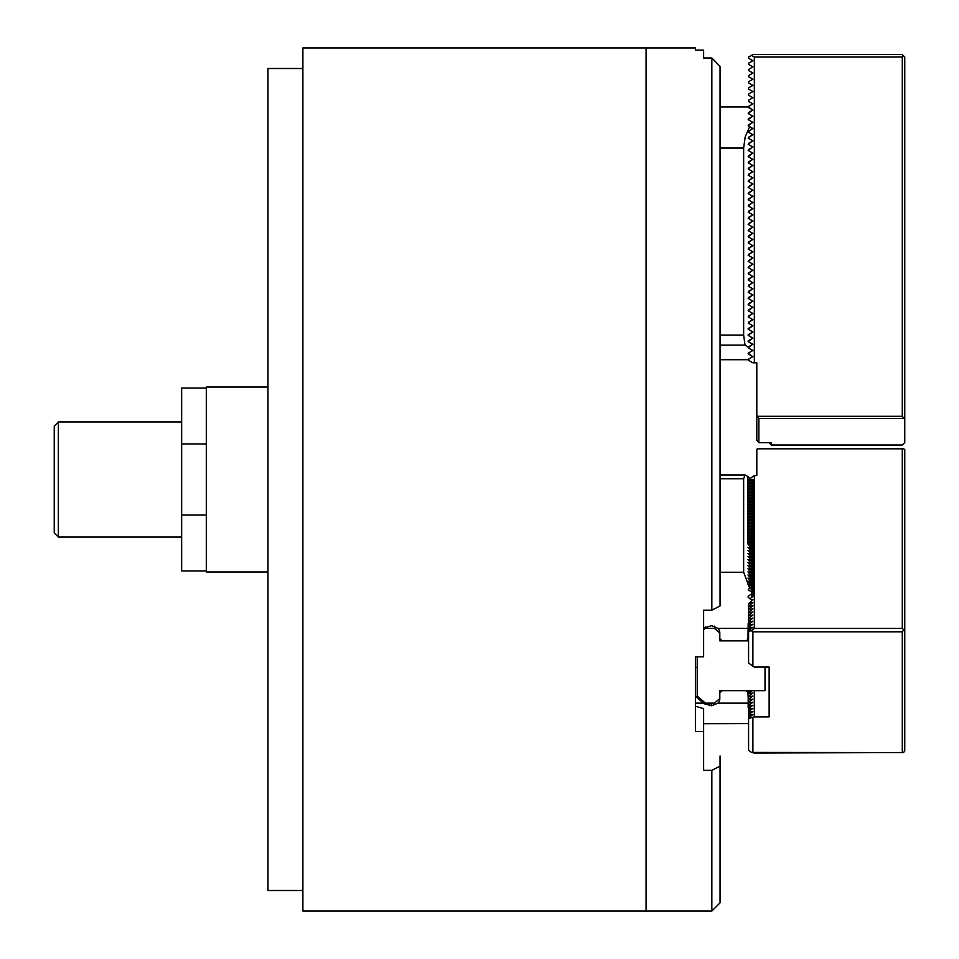 <?xml version="1.0" encoding="UTF-8"?>
<svg xmlns="http://www.w3.org/2000/svg" width="959" height="959" viewBox="0 0 959 959"><rect width="100%" height="100%" fill="white"/><g stroke="black" fill="none" stroke-linecap="round" stroke-linejoin="round"><path stroke-width="1.44" d="M748.583 708.869L747.96 691.811L750.022 692.134M748.583 718.255L748.583 719.322M751.077 691.307L750.286 690.684M748.583 723.577L703.618 723.697M747.96 691.811L745.706 690.684L722.283 690.684L719.813 692.818L719.813 698.691A8.223 7.121 180 0 1 718.003 703.139L711.59 705.752L711.59 703.139M765.018 667.056L765.018 690.684L719.813 690.684L719.813 692.818M695.395 703.139L703.367 703.139L695.395 696.234M703.367 703.139L704.05 703.726L704.05 701.952M711.59 705.752L704.05 703.726M748.583 621.48L752.899 618.076L748.583 618.987L748.583 624.561L752.899 621.156L748.583 622.067L748.176 623.542L747.96 639.725L748.583 639.114M748.583 607.718L748.583 605.465M751.868 600.37L748.176 597.301L748.176 596.33L748.176 597.301L748.176 596.33L751.868 593.621L751.868 597.301M751.868 592.206L748.176 589.809L749.65 588.155L751.868 589.425L751.868 593.621L752.899 593.405L752.899 596.498L751.868 596.714M720.053 572.247L743.645 572.247L743.645 478.745L745.035 474.933L748.284 476.803L751.868 480.95L747.96 479.404L751.868 484.031L747.96 482.485L751.868 487.112L747.96 485.566L751.868 490.193L747.96 488.646L751.868 493.274L747.96 491.739L751.868 496.366L747.96 494.82L751.868 499.447L747.96 497.901L751.868 502.528L747.96 500.982L751.868 505.609L747.96 504.062L751.868 508.69L747.96 507.143L751.868 511.77L747.96 510.224L751.868 514.851L747.96 513.317L751.868 517.944L747.96 516.398L751.868 521.025L747.96 519.478L751.868 524.105L747.96 522.559L751.868 527.186L747.96 525.64L751.868 530.267L747.96 528.721L751.868 533.348L747.96 531.801L751.868 536.429L747.96 534.894L751.868 539.521L747.96 537.975L751.868 542.602L747.96 541.056L751.868 545.683L747.96 544.137L751.868 548.764L747.96 547.217L751.868 551.845L747.96 550.298L751.868 554.925L747.96 553.379L751.868 558.006L747.96 556.472L751.868 561.099L747.96 559.553L751.868 564.18L747.96 562.633L751.868 567.26L747.96 565.714L751.868 570.341L747.96 568.795L751.868 573.422L747.96 571.876L751.868 576.503L747.96 574.956L751.868 579.584L747.96 578.049L751.868 582.676L747.96 581.13L751.868 585.757L747.96 584.211L751.868 589.425M751.868 586.345L751.868 588.838M751.868 583.264L751.868 585.757M751.868 580.183L751.868 582.676M751.868 577.102L751.868 579.584M751.868 574.009L751.868 576.503M751.868 570.929L751.868 573.422M751.868 567.848L751.868 570.341M751.868 564.767L751.868 567.26M751.868 561.686L751.868 564.18M751.868 558.606L751.868 561.099M751.868 555.525L751.868 558.006M751.868 552.432L751.868 554.925M751.868 549.351L751.868 551.845M751.868 546.27L751.868 548.764M751.868 543.19L751.868 545.683M751.868 540.109L751.868 542.602M751.868 537.028L751.868 539.521M751.868 533.947L751.868 536.429M751.868 530.854L751.868 533.348M751.868 527.774L751.868 530.267M751.868 524.693L751.868 527.186M751.868 521.612L751.868 524.105M751.868 518.531L751.868 521.025M751.868 515.451L751.868 517.944M751.868 512.37L751.868 514.851M751.868 509.277L751.868 511.77M751.868 506.196L751.868 508.69M751.868 503.115L751.868 505.609M751.868 500.035L751.868 502.528M751.868 496.954L751.868 499.447M751.868 493.873L751.868 496.366M751.868 490.792L751.868 493.274M751.868 487.699L751.868 490.193M751.868 484.619L751.868 487.112M751.868 481.538L751.868 484.031M749.734 478.481L751.868 479.716L751.868 480.95M747.96 639.725L745.706 640.852L722.283 640.852L719.813 638.718L719.813 632.844A8.223 7.121 0 0 0 718.003 628.397L711.59 625.664L703.618 628.181M743.645 572.247L749.65 588.155M745.035 474.933L720.053 474.933M756.807 474.202L756.807 475.556L754.337 475.556L754.337 628.445L902.299 628.445L904.757 630.578L904.757 750.885L903.534 752.575L754.337 753.031L751.484 752.419L748.583 750.142L748.583 718.519L754.337 716.888L769.13 716.888L769.13 667.056L769.13 716.888M751.484 752.419L903.534 752.575M751.856 690.684L748.583 693.86L752.899 692.949L748.583 696.354L748.583 693.86M748.583 696.941L752.899 696.03L748.583 699.435L748.583 696.354M748.583 700.022L752.899 699.111L748.583 702.515L748.583 699.435M748.583 703.103L752.899 702.192L748.583 705.596L748.583 702.515M748.583 706.184L752.899 705.273L748.583 708.677L748.583 705.596M748.583 709.264L752.899 708.353L748.583 711.758L748.583 708.677M748.583 712.357L752.899 711.446L748.583 714.839L748.583 711.758M748.583 715.438L752.899 714.527L748.583 717.931L748.583 714.839M752.899 752.12L752.899 717.608M754.337 690.684L754.337 716.888M902.299 752.12L902.299 631.813L752.899 631.813L751.484 630.698L754.337 628.445M902.299 631.813L903.534 630.135M904.757 630.578L904.757 449.519L903.534 448.812L757.622 448.812L756.807 449.291L756.807 475.556M749.938 478.601L754.337 475.556M751.868 480.171L752.899 479.356L752.899 593.405L751.868 594.22M752.899 479.356L751.688 479.608M751.868 483.252L752.899 482.437L751.868 482.653M751.868 486.333L752.899 485.518L751.868 485.745M751.868 489.414L752.899 488.611L751.868 488.826M751.868 492.494L752.899 491.691L751.868 491.907M751.868 495.587L752.899 494.772L751.868 494.988M751.868 498.668L752.899 497.853L751.868 498.069M751.868 501.749L752.899 500.934L751.868 501.149M751.868 504.83L752.899 504.014L751.868 504.23M751.868 507.91L752.899 507.095L751.868 507.323M751.868 510.991L752.899 510.188L751.868 510.404M751.868 514.072L752.899 513.269L751.868 513.485M751.868 517.165L752.899 516.35L751.868 516.565M751.868 520.246L752.899 519.43L751.868 519.646M751.868 523.326L752.899 522.511L751.868 522.727M751.868 526.407L752.899 525.592L751.868 525.808M751.868 529.488L752.899 528.673L751.868 528.9M751.868 532.569L752.899 531.765L751.868 531.981M751.868 535.649L752.899 534.846L751.868 535.062M751.868 538.742L752.899 537.927L751.868 538.143M751.868 541.823L752.899 541.008L751.868 541.224M751.868 544.904L752.899 544.089L751.868 544.304M751.868 547.985L752.899 547.169L751.868 547.385M751.868 551.065L752.899 550.25L751.868 550.478M751.868 554.146L752.899 553.343L751.868 553.559M751.868 557.227L752.899 556.424L751.868 556.64M751.868 560.32L752.899 559.505L751.868 559.72M751.868 563.401L752.899 562.585L751.868 562.801M751.868 566.481L752.899 565.666L751.868 565.882M751.868 569.562L752.899 568.747L751.868 568.963M751.868 572.643L752.899 571.828L751.868 572.055M751.868 575.724L752.899 574.921L751.868 575.136M751.868 578.804L752.899 578.001L751.868 578.217M751.868 581.897L752.899 581.082L751.868 581.298M751.868 584.978L752.899 584.163L751.868 584.379M751.868 588.059L752.899 587.244L751.868 587.459M751.868 591.14L752.899 590.324L751.868 590.54M749.998 598.776L752.899 596.498M748.583 603.571L748.583 606.064L752.899 602.66L748.583 603.571L752.899 599.579L751.341 599.902M752.899 605.74L748.583 606.651L748.583 609.145L752.899 605.74M752.899 608.821L748.583 609.732L748.583 612.226L752.899 608.821M752.899 611.902L748.583 612.813L748.583 615.306L752.899 611.902M752.899 614.983L748.583 615.906L748.583 618.387L752.899 614.983M752.899 624.237L748.583 625.148L748.583 627.642L752.899 624.237M752.899 627.318L748.583 628.229L748.583 630.722L752.899 627.318M752.899 631.813L752.899 666.337L754.337 667.056L769.13 667.056M751.484 630.698L748.583 631.31L748.583 662.933L752.899 666.337M748.583 615.306L748.583 615.906M748.583 618.387L748.583 618.987M902.299 448.812L902.299 628.445M719.813 690.684L719.813 698.512L714.467 703.139L705.428 703.139L697.205 696.018L697.205 656.819M748.583 640.852L719.813 640.852L719.813 633.024L714.467 628.397L705.428 628.397L703.618 629.967M705.428 628.397L705.428 626.838M714.467 628.397L714.467 626.143M748.583 322.739L751.868 320.246L751.868 319.059L748.176 316.926L751.868 314.084L751.868 312.898L748.176 310.764L751.868 307.911L751.868 306.736L748.176 304.602L751.868 301.749L751.868 300.563L748.176 298.429L751.868 295.588L751.868 294.401L748.176 292.267L751.868 289.414L751.868 288.239L748.176 286.106L751.868 283.253L751.868 282.078L748.176 279.932L751.868 277.091L751.868 275.904L748.176 273.771L751.868 270.929L751.868 269.743L748.176 267.609L751.868 264.756L751.868 263.581L748.176 261.447L751.868 258.594L751.868 257.408L748.176 255.274L751.868 252.433L751.868 251.246L748.176 249.112L751.868 246.259L751.868 245.084L748.176 242.951L751.868 240.098L751.868 238.923L748.176 236.777L751.868 233.936L751.868 232.749L748.176 230.616L751.868 227.774L751.868 226.588L748.176 224.454L751.868 221.601L751.868 220.426L748.176 218.292L751.868 215.439L751.868 214.253L748.176 212.119L751.868 209.278L751.868 208.091L748.176 205.957L751.868 203.104L751.868 201.929L748.176 199.796L751.868 196.943L751.868 195.768L748.176 193.622L751.868 190.781L751.868 189.594L748.176 187.461L751.868 184.619L751.868 183.433L748.176 181.299L751.868 178.446L751.868 177.271L748.176 175.137L751.868 172.284L751.868 171.098L748.176 168.964L751.868 166.123L751.868 164.936L748.176 162.802L751.868 159.949L751.868 158.774L748.176 156.641L751.868 153.788L751.868 152.613L748.176 150.467L751.868 147.626L751.868 146.439L748.176 144.306L751.868 141.464L751.868 140.278L748.176 138.144L751.868 135.291L751.868 134.116L748.176 131.982L751.868 129.129L751.868 127.943L748.176 125.809L751.868 122.968L751.868 121.781L748.176 119.647L751.868 116.794L751.868 115.619L748.176 113.486L751.868 110.633L751.868 109.458L748.583 106.964M902.299 57.025L903.534 55.79L904.757 57.025L904.757 419.143L902.299 416.302L902.299 57.025L754.337 57.025L751.484 55.382L748.583 57.049L748.583 58.235L752.899 60.729L748.583 63.21L748.583 64.397L752.899 66.89L748.583 69.384L748.583 70.558L752.899 73.052L748.583 75.545L748.583 76.732L752.899 79.213L748.583 81.707L748.583 82.894L752.899 85.387L748.583 87.88L748.583 89.055L752.899 91.549L748.583 94.042L748.583 95.217L752.899 97.71L748.583 100.204L748.583 101.39L752.899 103.884L748.583 106.365L748.583 107.552L752.899 110.045L748.583 112.539L748.583 113.713L752.899 116.207L748.583 118.7L748.583 119.887L752.899 122.368L748.583 124.862L748.583 126.049L752.899 128.542L748.583 131.035L748.583 132.21L752.899 134.704L748.583 137.197L748.583 138.372L752.899 140.865L748.583 143.359L748.583 144.545L752.899 147.039L748.583 149.52L748.583 150.707L752.899 153.2L748.583 155.694L748.583 156.868L752.899 159.362L748.583 161.855L748.583 163.042L752.899 165.523L748.583 168.017L748.583 169.204L752.899 171.697L748.583 174.19L748.583 175.365L752.899 177.859L748.583 180.352L748.583 181.527L752.899 184.02L748.583 186.514L748.583 187.7L752.899 190.194L748.583 192.675L748.583 193.862L752.899 196.355L748.583 198.849L748.583 200.023L752.899 202.517L748.583 205.01L748.583 206.197L752.899 208.678L748.583 211.172L748.583 212.359L752.899 214.852L748.583 217.345L748.583 218.52L752.899 221.014L748.583 223.507L748.583 224.682L752.899 227.175L748.583 229.669L748.583 230.855L752.899 233.349L748.583 235.83L748.583 237.017L752.899 239.51L748.583 242.004L748.583 243.178L752.899 245.672L748.583 248.165L748.583 249.352L752.899 251.833L748.583 254.327L748.583 255.514L752.899 258.007L748.583 260.5L748.583 261.675L752.899 264.169L748.583 266.662L748.583 267.837L752.899 270.33L748.583 272.824L748.583 274.01L752.899 276.504L748.583 278.985L748.583 280.172L752.899 282.665L748.583 285.159L748.583 286.333L752.899 288.827L748.583 291.32L748.583 292.507L752.899 294.988L748.583 297.482L748.583 298.669L752.899 301.162L748.583 303.655L748.583 304.83L752.899 307.324L748.583 309.817L748.583 310.992L752.899 313.485L748.583 315.979L748.583 317.165L752.899 319.659L748.583 322.14L748.583 323.327L752.899 325.82L748.583 328.314L748.583 329.488L752.899 331.982L748.583 334.475L748.583 335.662L752.899 338.143L748.583 340.637L748.583 341.824L752.899 344.317L748.583 346.81L748.583 347.985L752.899 350.479L748.583 352.972L748.583 354.147L752.899 356.64L748.583 359.134L748.583 360.32L752.899 362.814L754.337 362.814L754.337 57.025M751.484 55.382L752.899 54.555L902.299 54.555L903.534 55.79M769.13 442.638L771.192 445.012L771.192 442.638L758.857 442.638L758.857 418.436L756.807 415.343L756.807 440.265L758.857 442.638M771.192 445.012L902.299 445.012L904.757 442.543L904.757 419.143M758.857 418.436L903.534 418.436M757.622 416.302L902.299 416.302M756.807 415.343L756.807 362.814L754.337 362.814M206.305 388.047L181.647 388.047L181.647 443.945L206.305 443.945M181.647 443.945L181.647 515.055L206.305 515.055M206.305 570.953L181.647 570.953L181.647 515.055M58.343 421.96L54.243 426.072L54.243 532.928L58.343 537.04L58.343 421.96L181.647 421.96M720.053 755.992L720.053 902.827L711.842 911.05L646.078 911.05L646.078 47.95L646.078 911.05L302.888 911.05L302.888 47.95L695.395 47.95L695.395 50.108L703.618 50.108L703.618 57.972L711.842 57.972L711.842 610.176A24896.275 12448.144 180 0 0 720.053 605.968L720.053 66.399A24896.275 24896.275 0 0 0 711.842 57.972A24896.275 24896.275 0 0 1 720.053 66.399M695.395 706.232L703.618 708.605L703.618 731.561L695.395 731.561L695.395 656.819L703.618 656.819L703.618 610.176L711.842 610.176M720.053 766.133A24896.275 12448.144 180 0 1 711.842 770.353L703.618 770.353L703.618 731.561M711.842 911.05L711.842 770.353M748.176 347.038L748.176 347.757L751.868 344.904L751.868 343.718L748.176 341.584L751.868 338.743L751.868 337.556L748.176 335.422L751.868 332.569L751.868 331.394L748.176 329.261L751.868 326.408L751.868 325.233L748.176 323.087M748.176 347.757L751.868 349.891L751.868 351.066L748.176 353.2L751.868 356.053L751.868 357.239L747.96 359.721L720.053 359.721M720.053 148.058L743.645 148.058L745.179 136.957L749.65 126.672M743.645 148.058L743.645 335.063L720.053 335.063M748.284 346.978L745.035 345.108L743.645 335.063M745.035 345.108L720.053 345.108M720.053 106.964L747.96 106.964M748.176 328.541L748.176 329.261M748.176 334.715L748.176 335.422M748.176 340.877L748.176 341.584M748.176 353.2L748.176 353.919M302.888 68.497L267.957 68.497L267.957 890.503L302.888 890.503M267.957 387.028L206.305 387.028L206.305 571.972L267.957 571.972M748.176 707.634L748.176 691.739M709.864 705.752L709.864 703.139M718.003 703.139L747.96 703.139M748.176 623.542L748.176 639.437M718.003 628.397L747.96 628.397M743.645 478.745L720.053 478.745M747.96 477.222L747.96 544.137M695.395 667.308L697.205 667.308M765.018 667.308L769.13 667.308M58.343 537.04L181.647 537.04"/></g></svg>
